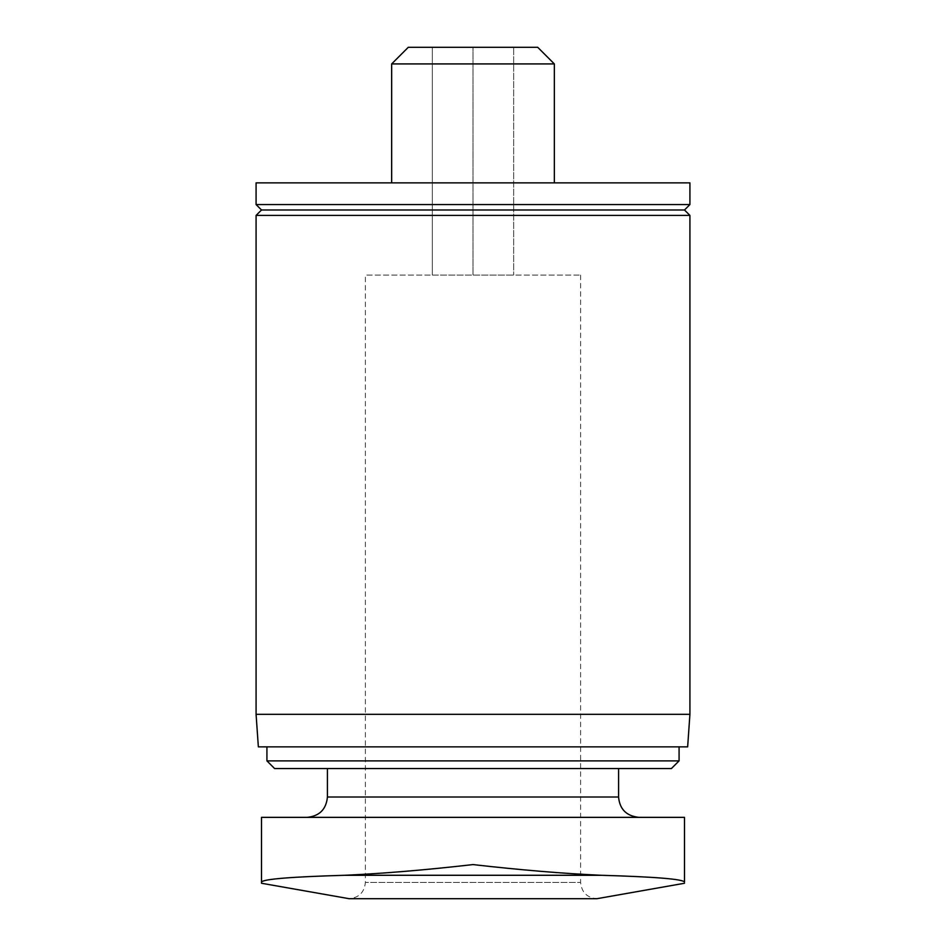 <?xml version="1.0" encoding="UTF-8"?>
<svg xmlns="http://www.w3.org/2000/svg" width="946" height="946" viewBox="0 0 946 946"><rect width="100%" height="100%" fill="white"/><g stroke="black" fill="none" stroke-linecap="round" stroke-linejoin="round"><path stroke-width="0.71" stroke-dasharray="4.73 3.55" d="M513.666 47.3L432.334 47.3L513.666 47.3L513.666 275.061L513.666 47.3M537.718 47.3L408.282 47.3M307.083 817.356L638.917 817.356L307.083 817.356M261.51 882.05L261.51 817.356L684.49 817.356M327.422 768.554L618.578 768.554L327.422 768.554M671.4 768.554L274.6 768.554M679.074 760.88L266.926 760.88M266.926 746.855L679.074 746.855L266.926 746.855M687.647 746.855L258.353 746.855M689.918 714.325L256.082 714.325M689.918 215.416L256.082 215.416M684.49 209.988L261.51 209.988M689.918 204.561L256.082 204.561M689.918 182.874L256.082 182.874M391.656 182.874L554.344 182.874L391.656 182.874M554.344 63.926L391.656 63.926M473 864.585C520.265 869.977 562.953 873.536 601.053 875.275L344.947 875.275C383.071 873.536 425.747 869.977 473 864.585M580.619 275.061L580.619 882.429L365.381 882.429L580.619 882.429C581.577 892.315 587.005 897.73 596.891 898.7L349.109 898.7C358.995 897.73 364.423 892.315 365.381 882.429L365.381 275.061L580.619 275.061L365.381 275.061M432.334 275.061L432.334 47.3L432.334 275.061L473 275.061L473 47.3L473 275.061L513.666 275.061L432.334 275.061M618.578 797.017L327.422 797.017"/><path stroke-width="1.42" d="M391.656 63.926L408.282 47.3L537.718 47.3L554.344 63.926L391.656 63.926L391.656 182.874M684.49 817.356L684.49 882.05C682.728 879.094 654.916 876.836 601.053 875.275C654.904 876.836 682.716 879.094 684.49 882.05L684.49 817.356L261.51 817.356L261.51 882.05C263.272 879.094 291.084 876.836 344.947 875.275C291.096 876.836 263.284 879.094 261.51 882.05L261.51 883.233L261.51 882.05M327.422 768.554L327.422 797.017C326.216 809.374 319.441 816.15 307.083 817.356M679.074 760.88L266.926 760.88L274.6 768.554L671.4 768.554L679.074 760.88L679.074 746.855M266.926 760.88L266.926 746.855M256.082 714.325L258.353 746.855L687.647 746.855L689.918 714.325L689.918 215.416L256.082 215.416L256.082 714.325L689.918 714.325M256.082 215.416L261.51 209.988L684.49 209.988L689.918 215.416M256.082 204.561L689.918 204.561L689.918 182.874L256.082 182.874L256.082 204.561L261.51 209.988M473 864.585C425.735 869.977 383.047 873.536 344.947 875.275L601.053 875.275C562.929 873.536 520.253 869.977 473 864.585M684.502 883.257L596.891 898.7L349.109 898.7L261.498 883.257M327.422 797.017L618.578 797.017C619.665 809.256 626.453 816.031 638.917 817.356M618.578 797.017L618.578 768.554M684.49 209.988L689.918 204.561M554.344 182.874L554.344 63.926"/></g></svg>
